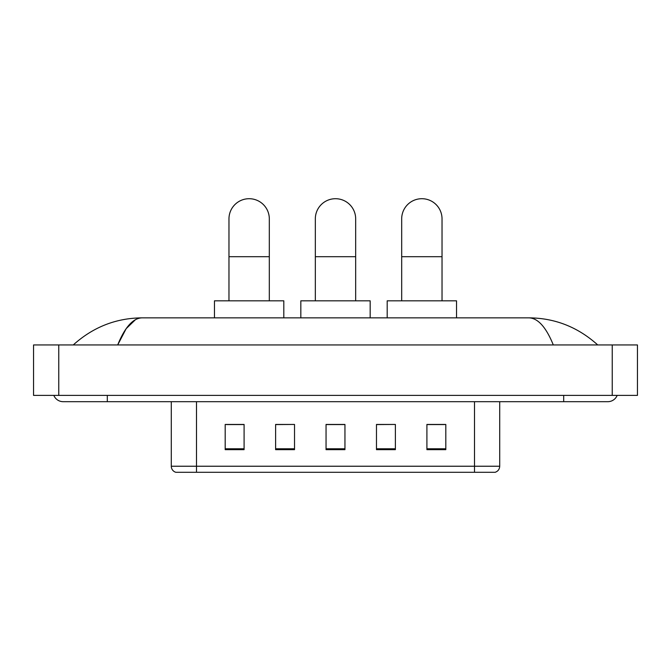 <?xml version="1.0" encoding="UTF-8"?>
<svg xmlns="http://www.w3.org/2000/svg" width="671" height="671" viewBox="0 0 671 671"><rect width="100%" height="100%" fill="white"/><g stroke="black" fill="none" stroke-linecap="round" stroke-linejoin="round"><path stroke-width="1.01" d="M474.498 472.292L474.498 466.236L499.71 466.236C499.534 469.264 498.025 471.277 495.173 472.292L175.827 472.292A6.307 6.307 0 0 1 171.29 466.236L171.29 401.686M445.812 449.662L445.812 424.449L426.907 424.449L426.907 449.662L445.812 449.662M395.387 449.662L395.387 424.449L376.473 424.449L376.473 449.662L395.387 449.662M244.093 449.662L244.093 424.449L225.188 424.449L225.188 449.662L244.093 449.662M294.527 449.662L294.527 424.449L275.613 424.449L275.613 449.662L294.527 449.662M344.953 449.662L344.953 424.449L326.047 424.449L326.047 449.662L344.953 449.662M463.158 472.292L207.842 472.292M426.907 424.575L444.554 424.575M294.527 424.449L275.613 424.575L294.527 424.449M226.446 424.575L244.093 424.575M395.387 424.449L376.473 424.575L395.387 424.449M344.953 424.575L326.047 424.575M53.831 395.387A10.09 10.09 0 0 0 63.175 401.686A10.09 10.09 0 0 1 53.831 395.387A10.09 10.09 0 0 0 63.175 401.686L607.825 401.686A10.09 10.09 0 0 0 617.169 395.387A10.09 10.09 0 0 1 607.825 401.686A10.09 10.09 0 0 0 617.169 395.387A10.09 10.09 0 0 1 607.825 401.686M553.307 344.953C546.077 327.154 537.949 318.121 528.941 317.853L142.059 317.853C133.051 318.121 124.923 327.154 117.693 344.953L126.182 328.656L135.517 319.622M58.763 344.953L637.45 344.953L637.45 395.387L33.55 395.387L33.55 344.953L58.763 344.953L58.763 395.387M528.941 317.853C554.959 318.054 577.899 327.087 597.735 344.953L595.588 343.007M75.412 343.007L73.265 344.953C93.009 327.129 115.94 318.088 142.059 317.853M228.97 300.826L228.97 218.88A20.172 20.172 0 0 1 249.142 198.708A20.172 20.172 0 0 1 269.314 218.88A20.172 20.172 0 0 0 249.142 198.708M269.314 300.826L269.314 218.88M283.808 317.853L283.808 300.826L214.468 300.826L214.468 317.853M315.328 300.826L315.328 218.88A20.172 20.172 0 0 1 335.5 198.708A20.172 20.172 0 0 1 355.672 218.88A20.172 20.172 0 0 0 335.5 198.708M355.672 300.826L355.672 218.88M370.174 317.853L370.174 300.826L300.826 300.826L300.826 317.853M401.686 300.826L401.686 218.88A20.172 20.172 0 0 1 421.858 198.708A20.172 20.172 0 0 1 442.03 218.88A20.172 20.172 0 0 0 421.858 198.708M442.03 300.826L442.03 218.88M456.532 317.853L456.532 300.826L387.192 300.826L387.192 317.853M171.29 466.236L196.502 466.236L196.502 472.292M196.502 401.686L196.502 466.236L474.498 466.236L474.498 401.686M344.953 448.782L326.047 448.782M294.527 448.782L275.613 448.782M244.093 448.782L225.188 448.782M395.387 448.782L376.473 448.782M445.812 448.782L426.907 448.782M563.699 395.387L563.699 401.686M107.301 395.387L107.301 401.686M612.237 344.953L612.237 395.387M228.97 256.699L269.314 256.699M315.328 256.699L355.672 256.699M401.686 256.699L442.03 256.699M499.71 466.236L499.71 401.686"/></g></svg>
